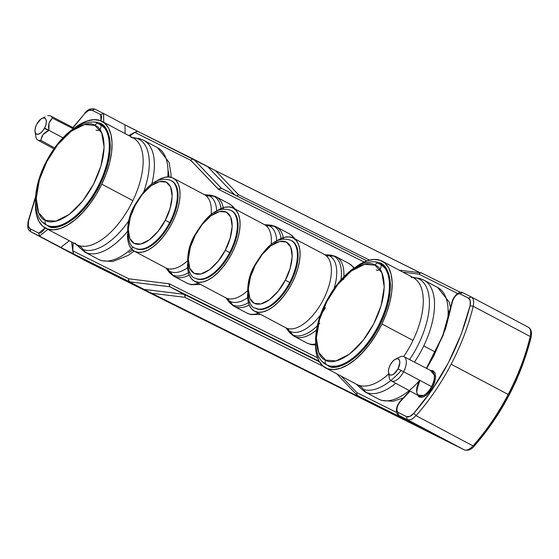 <?xml version="1.0" encoding="UTF-8"?>
<svg xmlns="http://www.w3.org/2000/svg" width="559" height="559" viewBox="0 0 559 559"><rect width="100%" height="100%" fill="white"/><g stroke="black" fill="none" stroke-linecap="round" stroke-linejoin="round"><path stroke-width="0.84" d="M419.432 380.525A13.961 6.764 -62.1 0 0 418.943 395.877A13.961 6.764 -62.1 0 0 431.548 386.569L432.652 387.142L425.769 395.611L417.44 395.059M380.344 263.834A57.186 27.719 117.9 0 1 378.925 326.659L378.122 326.232A57.186 27.719 117.9 0 1 326.812 364.88A57.186 27.719 -62.1 0 0 378.122 326.232L378.925 326.659A57.186 27.719 -62.1 0 0 380.749 264.037L379.952 263.617A57.186 27.719 117.9 0 1 378.122 326.232A57.186 27.719 -62.1 0 0 379.512 263.394A3.689 3.228 115.9 0 0 379.414 263.345A3.689 3.228 115.9 0 0 374.963 265.155C382.782 266.559 391.586 288.654 373.664 323.94C355.098 358.92 331.501 365.313 325.659 360.094L318.798 352.596L316.366 338.188L319.524 319.58L326.966 301.308L337.678 284.629L351.234 271.059L364.636 264.323L374.963 265.155L381.825 272.659L384.257 287.06L381.098 305.675L373.664 323.94L362.945 340.62L349.389 354.196L335.987 360.925L325.659 360.094A3.689 3.228 115.9 0 0 326.812 364.88A3.689 3.228 -64.1 0 1 325.659 360.094C317.84 358.696 309.036 336.602 326.966 301.308C345.525 266.329 369.129 259.942 374.963 265.155A3.689 3.228 -64.1 0 1 379.414 263.345A3.689 3.228 -64.1 0 1 380.707 268.103A3.689 3.228 -64.1 0 1 376.158 269.962M403.675 356.572A60.393 29.278 -62.1 0 0 413.003 340.438L381.909 323.947L386.472 313.18L389.777 302.461L391.712 292.203L392.187 282.805L391.188 274.623L388.757 267.978L384.99 263.121L380.022 260.235L374.048 259.439L367.305 260.76L360.045 264.141L355.943 266.825A60.393 29.278 117.9 0 1 382.167 261.158A60.393 29.278 117.9 0 1 381.909 323.947L413.003 340.438A60.393 29.278 -62.1 0 0 411.124 276.726A15.617 13.612 108.6 0 0 412.905 277.488A15.617 13.612 108.6 0 0 416.958 278.109A61.909 30.011 117.9 0 1 409.579 359.598A61.909 30.011 117.9 0 0 416.958 278.109A12.913 11.257 -71.4 0 1 420.312 278.627A12.913 11.257 108.6 0 0 416.958 278.109A15.617 13.612 -71.4 0 1 412.905 277.488A15.617 13.612 -71.4 0 1 411.124 276.726M401.166 370.491A61.909 30.011 117.9 0 1 363.35 389.392A15.617 13.612 108.6 0 0 358.822 385.284A60.393 29.278 -62.1 0 0 388.701 373.985A60.393 29.278 -62.1 0 1 358.822 385.284A15.617 13.612 -71.4 0 1 363.35 389.392A12.913 11.257 108.6 0 0 367.095 392.795A12.913 11.257 -71.4 0 1 363.35 389.392A61.909 30.011 117.9 0 0 401.166 370.491M322.55 361.862L328.923 366.306A0.922 0.804 -71.4 0 1 329.209 365.956A0.922 0.804 108.6 0 0 328.923 366.306C335.749 371.022 361.792 361.729 380.623 323.521C398.728 285.062 387.653 263.275 378.827 262.723L375.487 262.024L378.827 262.723A0.922 0.804 108.6 0 0 379.295 263.988A0.922 0.804 108.6 0 0 380.351 263.1M381.741 400.447A8.301 7.239 -71.4 0 1 380.714 400.013A8.301 7.239 108.6 0 0 381.741 400.447M134.083 251.075L128.074 255.442L112.757 261.528L101.528 260.641L98.342 259.271A63.16 30.619 -62.1 0 0 100.585 260.235A8.301 7.239 108.6 0 0 101.612 260.669A8.301 7.239 -71.4 0 1 100.585 260.235A63.16 30.619 -62.1 0 0 131.393 248.811M75.821 127.047A60.393 29.278 117.9 0 1 102.038 121.38A60.393 29.278 117.9 0 1 101.78 184.177A60.393 29.278 117.9 0 1 45.454 228.1L76.555 244.59A60.393 29.278 -62.1 0 0 78.693 245.506A15.617 13.612 -71.4 0 1 83.221 249.621A61.909 30.011 117.9 0 0 128.829 220.728A61.909 30.011 117.9 0 1 83.221 249.621A12.913 11.257 108.6 0 0 86.966 253.017A12.913 11.257 -71.4 0 1 83.221 249.621A15.617 13.612 108.6 0 0 78.693 245.506A60.393 29.278 -62.1 0 0 132.874 200.66A60.393 29.278 -62.1 0 0 130.995 136.948A15.617 13.612 108.6 0 0 132.776 137.717A15.617 13.612 108.6 0 0 136.829 138.339A12.913 11.257 -71.4 0 1 140.183 138.849A12.913 11.257 108.6 0 0 136.829 138.339A61.909 30.011 117.9 0 1 143.726 191.828A61.909 30.011 117.9 0 0 136.829 138.339A15.617 13.612 -71.4 0 1 132.776 137.717A15.617 13.612 -71.4 0 1 130.995 136.948M42.421 222.084L48.794 226.535A0.922 0.804 -71.4 0 1 49.08 226.178A57.186 27.719 -62.1 0 0 98.796 186.881A57.186 27.719 -62.1 0 0 100.62 124.266L99.823 123.839A57.186 27.719 117.9 0 1 97.993 186.461L98.796 186.881L97.993 186.461A57.186 27.719 117.9 0 1 46.683 225.102A3.689 3.228 -64.1 0 1 45.531 220.323C37.712 218.918 28.907 196.824 46.837 161.537C65.396 126.558 89 120.164 94.834 125.384A3.689 3.228 -64.1 0 1 99.285 123.567A3.689 3.228 -64.1 0 1 100.578 128.325A3.689 3.228 -64.1 0 1 96.029 130.191M46.683 225.102A57.186 27.719 -62.1 0 0 97.993 186.461A57.186 27.719 -62.1 0 0 99.383 123.623A3.689 3.228 115.9 0 0 99.285 123.567A3.689 3.228 115.9 0 0 94.834 125.384C102.653 126.781 111.458 148.876 93.535 184.17C74.969 219.149 51.372 225.536 45.531 220.323A3.689 3.228 115.9 0 0 46.683 225.102A57.186 27.719 117.9 0 1 46.243 224.886L47.047 225.312A57.186 27.719 -62.1 0 0 49.08 226.178A0.922 0.804 108.6 0 0 48.794 226.535L60.393 226.213L75.018 217.731L89.433 202.176L100.494 183.743L107.803 164.046L110.305 144.481L106.79 129.898L98.698 122.945L95.358 122.246L98.698 122.945A0.922 0.804 108.6 0 0 99.167 124.217A0.922 0.804 108.6 0 0 100.222 123.322M246.701 312.956A44.965 21.801 -62.1 0 0 246.931 313.082A44.965 21.801 -62.1 0 0 247.162 313.201L234.528 306.5A44.965 21.801 -62.1 0 0 249.237 305.011A44.965 21.801 117.9 0 1 234.528 306.5A44.965 21.801 117.9 0 1 234.298 306.381A44.965 21.801 117.9 0 1 231.412 304.159M249.587 301.993A44.413 21.528 117.9 0 1 232.621 304.872L229.987 301.378A42.561 20.634 117.9 0 1 226.171 298.115L225.724 297.793A41.387 20.068 -62.1 0 0 225.934 297.905L194.637 281.303A41.387 20.068 117.9 0 1 194.42 281.198A41.387 20.068 117.9 0 1 187.558 264.114L187.894 270.144L189.221 275.084L191.499 278.85L194.637 281.303L225.934 297.905A41.387 20.068 -62.1 0 0 247.49 290.841A41.387 20.068 -62.1 0 1 225.934 297.905M265.015 224.844A42.561 20.634 117.9 0 1 269.424 225.948A42.561 20.634 117.9 0 1 276.691 240.915A42.561 20.634 117.9 0 0 269.424 225.948L273.777 226.157A44.413 21.528 -62.1 0 0 269.138 225.011L264.498 224.655A41.387 20.068 -62.1 0 0 264.288 224.543A41.387 20.068 -62.1 0 1 271.185 244.625A41.387 20.068 -62.1 0 0 264.498 224.655L233.201 208.06A41.387 20.068 117.9 0 1 231.657 253.807A41.387 20.068 117.9 0 1 194.637 281.303L198.508 282.351L202.966 281.946L207.843 280.101L212.951 276.901L218.087 272.457L223.062 266.943L227.681 260.571L231.768 253.59L235.164 246.26L237.743 238.868L239.392 231.699L240.07 225.032L239.734 219.107L238.4 214.174L236.122 210.401L232.984 207.948A41.387 20.068 117.9 0 1 233.201 208.06M195.364 278.172L196.076 278.55L195.364 278.172A38.278 18.559 -62.1 0 0 229.707 252.535A38.278 18.559 117.9 0 1 195.364 278.172A38.278 18.559 117.9 0 1 195.168 278.068C188.257 277.886 182.772 255.023 194.818 235.053C204.713 218.897 215.578 204.999 231.028 210.436A38.278 18.559 117.9 0 1 229.707 252.535L225.256 250.229C221.168 259.495 205.551 278.515 194.225 273.386C183.338 267.426 189.948 243.913 195.238 235.248L194.818 235.053L195.238 235.248C199.325 225.983 214.942 206.963 226.269 212.092C237.163 218.052 230.546 241.565 225.256 250.229L229.707 252.535A38.278 18.559 -62.1 0 0 230.832 210.331M306.73 342.912A44.965 21.801 -62.1 0 0 306.961 343.03A44.965 21.801 -62.1 0 0 307.191 343.156L294.558 336.455A44.965 21.801 -62.1 0 0 316.485 330.062A44.965 21.801 117.9 0 1 294.558 336.455A44.965 21.801 117.9 0 1 294.327 336.336A44.965 21.801 117.9 0 1 291.442 334.114M319.748 323.34A44.413 21.528 117.9 0 1 292.65 334.82L290.016 331.326A42.561 20.634 117.9 0 1 286.201 328.063L285.754 327.742A41.387 20.068 -62.1 0 0 285.963 327.853L254.666 311.258A41.387 20.068 117.9 0 1 254.45 311.146A41.387 20.068 117.9 0 1 247.581 294.069L247.917 300.099L249.251 305.039L251.529 308.806L254.666 311.258L285.963 327.853A41.387 20.068 -62.1 0 0 323.095 300.134A41.387 20.068 -62.1 0 0 324.311 254.499A41.387 20.068 -62.1 0 1 324.527 254.611A41.387 20.068 -62.1 0 1 323.095 300.134A41.387 20.068 -62.1 0 1 285.963 327.853M329.447 255.896A42.561 20.634 117.9 0 1 334.037 288.71A42.561 20.634 117.9 0 0 329.447 255.896L333.8 256.106A44.413 21.528 -62.1 0 0 329.167 254.96L325.058 254.799A42.561 20.634 117.9 0 1 329.447 255.896L333.8 256.106A44.413 21.528 117.9 0 1 340.941 279.884A44.413 21.528 -62.1 0 0 333.8 256.106M186.678 283.008A44.965 21.801 -62.1 0 0 186.902 283.127A44.965 21.801 -62.1 0 0 187.139 283.252L174.506 276.551A44.965 21.801 -62.1 0 0 189.215 275.056A44.965 21.801 117.9 0 1 174.506 276.551A44.965 21.801 117.9 0 1 174.268 276.432A44.965 21.801 117.9 0 1 171.389 274.21M189.557 272.037A44.413 21.528 117.9 0 1 172.598 274.916L169.964 271.422A42.561 20.634 117.9 0 1 166.142 268.159L165.695 267.838A41.387 20.068 -62.1 0 0 165.911 267.95L134.607 251.354A41.387 20.068 117.9 0 1 134.398 251.243A41.387 20.068 117.9 0 1 127.529 234.165L127.864 240.195L129.199 245.135L131.477 248.902L134.607 251.354L165.911 267.95A41.387 20.068 -62.1 0 0 187.461 260.885A41.387 20.068 -62.1 0 1 165.911 267.95M204.992 194.895A42.561 20.634 117.9 0 1 209.394 195.992A42.561 20.634 117.9 0 1 216.661 210.96A42.561 20.634 117.9 0 0 209.394 195.992L213.748 196.202A44.413 21.528 -62.1 0 0 209.115 195.056L204.475 194.707A41.387 20.068 -62.1 0 0 204.259 194.595A41.387 20.068 -62.1 0 1 211.155 214.67A41.387 20.068 -62.1 0 0 204.475 194.707L173.171 178.111A41.387 20.068 117.9 0 1 171.627 223.859A41.387 20.068 117.9 0 1 134.607 251.354L138.478 252.395L142.943 251.99L147.814 250.153L152.921 246.945L158.064 242.501L163.039 236.988L167.658 230.622L171.739 223.635L175.135 216.312L177.713 208.919L179.369 201.75L180.04 195.077L179.705 189.159L178.37 184.218L176.092 180.452L172.955 178A41.387 20.068 117.9 0 1 173.171 178.111M135.341 248.217L136.054 248.594L135.341 248.217A38.278 18.559 -62.1 0 0 169.677 222.587A38.278 18.559 117.9 0 1 135.341 248.217A38.278 18.559 117.9 0 1 135.138 248.119C128.228 247.93 122.742 225.074 134.796 205.104C144.683 188.949 155.549 175.051 170.998 180.48A38.278 18.559 117.9 0 1 169.677 222.587L165.226 220.274C161.146 229.539 145.522 248.559 134.195 243.438C123.308 237.477 129.926 213.964 135.215 205.3L134.796 205.104L135.215 205.3C139.296 196.034 154.92 177.014 166.24 182.136C177.133 188.097 170.516 211.609 165.226 220.274L169.677 222.587A38.278 18.559 -62.1 0 0 170.802 180.382M255.253 265.239L254.848 265.008L255.267 265.204C259.348 255.938 274.972 236.918 286.299 242.04C297.185 248 290.568 271.513 285.279 280.178L289.73 282.491A38.278 18.559 -62.1 0 0 290.855 240.286M48.899 130.338L44.559 128.081A8.993 4.36 117.9 0 1 38.795 134.097A8.993 4.36 117.9 0 1 35.014 131.617A8.993 4.36 117.9 0 1 36.754 124.189A8.993 4.36 117.9 0 1 42.03 118.389A8.993 4.36 117.9 0 1 46.18 120.066A8.993 4.36 117.9 0 1 44.559 128.081L48.899 130.338L48.975 123.204L52.385 118.082L73.229 128.759L52.385 118.082A13.647 6.617 -62.1 0 0 47.746 115.762A13.647 6.617 117.9 0 1 50.617 115.972A13.647 6.617 117.9 0 1 52.385 118.082L50.401 120.36L48.968 123.218L48.493 126.676L48.899 130.338L62.936 137.78L48.899 130.338L43.057 134.516L40.758 140.323L42.128 135.97L44.21 133.266L47.235 131.148M36.111 138.003A13.647 6.617 -62.1 0 0 40.758 140.323A13.647 6.617 117.9 0 1 37.83 140.085A13.647 6.617 117.9 0 1 36.111 138.003L35.014 131.617M388.477 372.364L389.12 377.066A13.647 6.617 -62.1 0 0 394.836 380.889A13.647 6.617 -62.1 0 0 403.612 371.756L398.029 368.863A8.993 4.36 117.9 0 1 392.243 374.879A8.993 4.36 117.9 0 1 388.477 372.364A8.993 4.36 117.9 0 1 390.224 364.971A8.993 4.36 117.9 0 1 395.465 359.185A8.993 4.36 117.9 0 1 399.643 360.828A8.993 4.36 117.9 0 1 398.029 368.863L403.612 371.756A13.647 6.617 117.9 0 1 391.272 380.847A13.647 6.617 117.9 0 1 389.106 374.139M419.844 380.749C416.958 388.561 416.141 392.949 417.412 393.92L418.922 395.863A13.961 6.764 -62.1 0 0 431.548 386.569L403.612 371.756L431.548 386.569A13.961 6.764 -62.1 0 0 432.317 371.386M471.258 296.969L462.656 292.671L459.805 293.775L468.477 298.101L471.328 297.004C473.578 298.401 474.2 301.49 473.2 306.262L530.218 336.49L473.2 306.262A133.748 64.837 117.9 0 1 451.155 364.223L508.173 394.458A133.748 64.837 -62.1 0 0 530.218 336.49C531.218 331.718 530.596 328.636 528.346 327.232L471.461 297.074M413.003 340.438A60.393 29.278 -62.1 0 0 413.262 277.641L411.138 277.285M438.724 288.067A63.16 30.619 117.9 0 1 447.249 322.599A63.16 30.619 -62.1 0 0 437.648 287.438L424.029 280.22A63.16 30.619 117.9 0 1 423.757 345.895L435.461 352.093L423.757 345.895A63.16 30.619 117.9 0 1 414.45 362.113M158.595 148.296A63.16 30.619 117.9 0 1 167.819 176.923A63.16 30.619 -62.1 0 0 157.519 147.667L143.901 140.449A63.16 30.619 117.9 0 1 151.699 184.288A63.16 30.619 -62.1 0 0 141.658 139.484M78.693 245.506A60.393 29.278 -62.1 0 0 132.874 200.66L101.78 184.177L132.874 200.66A60.393 29.278 -62.1 0 0 133.133 137.87L131.009 137.507M266.692 226.234A44.965 21.801 117.9 0 1 269.047 225.766M272.967 225.794A44.965 21.801 117.9 0 1 276.188 226.814A44.965 21.801 -62.1 0 1 283.539 239.049M229.197 300.931A44.965 21.801 117.9 0 1 228.261 298.716M226.863 298.303A44.413 21.528 -62.1 0 0 227.471 299.596M260.606 314.41L251.103 314.633L246.931 313.082L234.298 306.381L228.617 301.434A44.413 21.528 -62.1 0 0 232.621 304.872A44.413 21.528 -62.1 0 0 248.455 302.678M266.971 225.088A44.413 21.528 -62.1 0 0 265.567 225.312M215.208 211.966A41.387 20.068 117.9 0 1 232.984 207.948L229.113 206.907L224.655 207.312L219.778 209.157L214.67 212.357M225.515 297.674A41.387 20.068 -62.1 0 0 225.724 297.793L194.42 281.198M195.685 278.34A38.278 18.559 -62.1 0 0 195.881 278.445A38.278 18.559 -62.1 0 0 196.076 278.55A38.278 18.559 -62.1 0 0 230.315 253.115A38.278 18.559 -62.1 0 0 231.74 210.813A38.278 18.559 -62.1 0 0 231.545 210.708L234.445 212.979L236.548 216.466L237.785 221.029L238.092 226.507L237.47 232.677L235.94 239.301L233.557 246.142L230.42 252.913L226.64 259.376L222.37 265.266L217.765 270.36L213.014 274.469L208.29 277.432L203.783 279.137L199.661 279.514L195.86 278.438M326.715 256.19A44.965 21.801 117.9 0 1 329.076 255.722M332.996 255.743A44.965 21.801 117.9 0 1 336.218 256.763A44.965 21.801 -62.1 0 1 343.617 279.507M289.22 330.886A44.965 21.801 117.9 0 1 288.283 328.671M286.893 328.259A44.413 21.528 -62.1 0 0 287.501 329.544M315.542 345.05L311.125 344.589L306.961 343.03L294.327 336.336L288.647 331.389A44.413 21.528 -62.1 0 0 292.65 334.82A44.413 21.528 -62.1 0 0 317.337 325.792M327.001 255.044A44.413 21.528 -62.1 0 0 325.59 255.26M275.238 241.914A41.387 20.068 117.9 0 1 293.014 237.903A41.387 20.068 117.9 0 1 293.223 238.015A41.387 20.068 117.9 0 1 291.679 283.762A41.387 20.068 117.9 0 1 254.666 311.258L258.537 312.299L262.996 311.894L267.873 310.056L272.981 306.849L278.116 302.405L283.092 296.892L287.71 290.526L291.798 283.539L295.194 276.216L297.765 268.823L299.421 261.654L300.092 254.981L299.757 249.062L298.422 244.122L296.151 240.356L293.014 237.903L289.143 236.862L284.678 237.268L279.807 239.105L274.7 242.313M285.537 327.63A41.387 20.068 -62.1 0 0 285.754 327.742L254.45 311.146M206.662 196.286A44.965 21.801 117.9 0 1 209.017 195.818M212.937 195.839A44.965 21.801 117.9 0 1 216.165 196.859A44.965 21.801 -62.1 0 1 223.509 209.094M169.167 270.982A44.965 21.801 117.9 0 1 168.231 268.767M166.834 268.355A44.413 21.528 -62.1 0 0 167.441 269.641M200.576 284.461L191.073 284.685L186.902 283.127L174.268 276.432L168.587 271.485A44.413 21.528 -62.1 0 0 172.598 274.916A44.413 21.528 -62.1 0 0 188.425 272.722M206.942 195.14A44.413 21.528 -62.1 0 0 205.537 195.357M155.178 182.01A41.387 20.068 117.9 0 1 172.955 178L169.084 176.958L164.625 177.364L159.748 179.201L154.64 182.409M165.485 267.726A41.387 20.068 -62.1 0 0 165.695 267.838L134.398 251.243M135.655 248.385A38.278 18.559 -62.1 0 0 135.851 248.496A38.278 18.559 -62.1 0 0 136.054 248.594A38.278 18.559 -62.1 0 0 170.285 223.167A38.278 18.559 -62.1 0 0 171.711 180.857A38.278 18.559 -62.1 0 0 171.515 180.76L174.415 183.024L176.518 186.51L177.755 191.08L178.062 196.551L177.441 202.721L175.91 209.352L173.528 216.186L170.39 222.964L166.61 229.421L162.341 235.311L157.743 240.412L152.984 244.521L148.268 247.483L143.754 249.188L139.631 249.559L135.83 248.482M255.393 308.121A38.278 18.559 -62.1 0 0 289.73 282.491L285.279 280.178C281.198 289.443 265.574 308.463 254.254 303.341C243.361 297.381 249.978 273.868 255.267 265.204L254.848 265.008C264.735 248.853 275.601 234.955 291.057 240.384A38.278 18.559 117.9 0 1 289.73 282.491A38.278 18.559 117.9 0 1 255.393 308.121L256.106 308.498A38.278 18.559 -62.1 0 0 290.338 283.071A38.278 18.559 -62.1 0 0 291.77 240.761A38.278 18.559 -62.1 0 0 291.567 240.663L294.467 242.927L296.577 246.414L297.807 250.984L298.122 256.455L297.5 262.625L295.97 269.256L293.587 276.09L290.442 282.868L286.669 289.324L282.393 295.215L277.795 300.316L273.044 304.424L268.32 307.387L263.813 309.085L259.683 309.462L255.393 308.121A38.278 18.559 117.9 0 1 255.197 308.023L255.91 308.4A38.278 18.559 -62.1 0 0 256.106 308.498L255.889 308.386M255.267 265.204L262.22 254.45L270.996 245.722L279.647 241.439L286.299 242.04L290.694 246.952L292.217 256.315L290.128 268.369L285.279 280.178L278.333 290.932L269.557 299.659L260.899 303.942L254.254 303.341L249.852 298.429L248.336 289.066L250.425 277.012L255.267 265.204M135.215 205.3L142.168 194.546L150.937 185.819L159.595 181.535L166.24 182.136L170.642 187.048L172.158 196.412L170.069 208.465L165.226 220.274L158.274 231.035L149.498 239.755L140.847 244.038L134.195 243.438L129.8 238.525L128.277 229.162L130.366 217.109L135.215 205.3M188.027 267.447A42.561 20.634 117.9 0 1 169.964 271.422L172.598 274.916M213.748 196.202A44.413 21.528 117.9 0 1 221.043 208.556A44.413 21.528 -62.1 0 0 213.748 196.202L209.394 195.992M187.621 267.733A42.561 20.634 117.9 0 1 169.964 271.422M209.115 195.056L216.396 196.978A44.965 21.801 117.9 0 1 223.265 207.703M233.697 208.325A44.965 21.801 -62.1 0 0 229.029 203.679A44.965 21.801 -62.1 0 0 228.799 203.56M174.506 276.551L187.139 283.252A44.965 21.801 -62.1 0 0 198.368 283.287M325.471 307.667A42.561 20.634 117.9 0 1 290.016 331.326L292.65 334.82M320.496 314.969A42.561 20.634 117.9 0 1 290.016 331.326M329.167 254.96L336.448 256.881A44.965 21.801 117.9 0 1 343.855 276.74M353.763 268.25A44.965 21.801 -62.1 0 0 349.082 263.582A44.965 21.801 -62.1 0 0 348.851 263.464M294.558 336.455L307.191 343.156A44.965 21.801 -62.1 0 0 315.542 344.002M195.238 235.248L202.19 224.494L210.967 215.774L219.624 211.484L226.269 212.092L230.671 216.997L232.188 226.36L230.098 238.42L225.256 250.229L218.303 260.983L209.527 269.704L200.87 273.994L194.225 273.386L189.822 268.481L188.306 259.117L190.395 247.057L195.238 235.248M248.056 297.402A42.561 20.634 117.9 0 1 229.987 301.378L232.621 304.872M273.777 226.157A44.413 21.528 117.9 0 1 281.065 238.504A44.413 21.528 -62.1 0 0 273.777 226.157L269.424 225.948M247.651 297.688A42.561 20.634 117.9 0 1 229.987 301.378M269.138 225.011L276.425 226.933A44.965 21.801 117.9 0 1 283.294 237.659M293.72 238.274A44.965 21.801 -62.1 0 0 289.059 233.634A44.965 21.801 -62.1 0 0 288.821 233.508M234.528 306.5L247.162 313.201A44.965 21.801 -62.1 0 0 258.398 313.243M45.531 220.323L38.669 212.825L36.237 198.417L39.396 179.802L46.837 161.537L57.549 144.858L71.105 131.281L84.507 124.552L94.834 125.384L101.696 132.881L104.128 147.29L100.969 165.897L93.535 184.17L82.816 200.849L69.26 214.418L55.858 221.154L45.531 220.323M45.454 228.1A60.393 29.278 117.9 0 1 35.434 203.217M75.814 127.054L79.916 124.371L87.176 120.982L93.919 119.661L99.893 120.458L104.861 123.343L108.628 128.2L111.059 134.852L112.059 143.027L111.583 152.425L109.648 162.683L106.343 173.402L101.78 184.177L96.141 194.581L89.636 204.231L82.529 212.741L75.081 219.792L67.576 225.116L60.316 228.498L53.573 229.819L47.599 229.022L42.631 226.136L38.864 221.28L36.433 214.628L35.434 203.21M48.794 226.535C55.62 231.251 81.663 221.958 100.494 183.743C118.599 145.284 107.524 123.497 98.698 122.945M100.215 124.056A57.186 27.719 117.9 0 1 98.796 186.881A57.186 27.719 117.9 0 1 49.08 226.178M86.966 253.017A63.16 30.619 -62.1 0 0 127.424 231.531A63.16 30.619 117.9 0 1 86.966 253.017A63.16 30.619 117.9 0 1 84.73 252.053L75.87 244.227M79.846 247.979A63.16 30.619 117.9 0 1 78.022 245.261M133.384 246.973A63.16 30.619 117.9 0 1 100.585 260.235M419.46 380.539A63.16 30.619 117.9 0 1 380.714 400.013A63.16 30.619 -62.1 0 0 409.188 390.58M403.507 397.868L392.886 401.306L381.657 400.419L378.471 399.049A63.16 30.619 -62.1 0 0 380.714 400.013M367.095 392.795A63.16 30.619 -62.1 0 0 395.702 383.25A63.16 30.619 117.9 0 1 367.095 392.795A63.16 30.619 117.9 0 1 364.859 391.831L355.999 383.998M359.975 387.75A63.16 30.619 117.9 0 1 358.151 385.039M423.757 345.895A63.16 30.619 -62.1 0 0 421.786 279.255M378.925 326.659A57.186 27.719 117.9 0 1 329.209 365.956A57.186 27.719 -62.1 0 0 378.925 326.659M325.583 367.878A60.393 29.278 117.9 0 0 381.909 323.947L376.27 334.359L369.765 344.002L362.658 352.519L355.21 359.57L347.705 364.887L340.445 368.276L333.702 369.597L327.728 368.793L322.76 365.914L318.993 361.051L316.562 354.406L315.562 342.988A60.393 29.278 117.9 0 0 325.583 367.878L356.684 384.361A60.393 29.278 -62.1 0 0 358.822 385.284M328.923 366.306L340.522 365.984L355.147 357.501L369.562 341.954L380.623 323.521L387.932 303.823L390.434 284.258L386.919 269.676L378.827 262.723M326.812 364.88A57.186 27.719 117.9 0 1 326.372 364.664L327.176 365.083A57.186 27.719 -62.1 0 0 329.209 365.956M356.88 394.836L357.606 395.604L356.663 394.298L357.683 395.653L422.094 427.782L357.683 395.653L356.768 394.374L356.97 392.67L396.548 412.416L356.97 392.67L341.235 376.172L356.97 392.67L356.663 394.298L356.97 392.67L356.768 394.374L357.683 395.653L373.167 403.884L148.345 291.721L73.467 253.842L72.754 250.851L128.759 278.794L128.689 280.548L129.66 281.841L169.929 286.774L319.063 361.184L169.929 286.774L169.216 283.783L169.929 286.774L184.149 294.313L169.747 286.718L168.846 283.679L169.747 286.718L183.96 294.258L169.747 286.718L129.66 281.841L128.689 280.548L129.562 281.82L143.88 289.38L129.562 281.82L128.815 281.037L128.759 278.794L128.556 280.506L129.471 281.785L68.198 251.229L30.801 231.768L87.819 262.003L464.256 449.834L419.865 426.566M35.566 196.614L28.097 221.462L28.523 221.071L28.292 225.976L30.088 228.785L38.76 233.11L40.758 232.858L43.071 230.923L45.139 227.925L38.76 233.11L39.472 236.101L30.801 231.768L30.088 228.785C28.216 227.618 27.691 225.046 28.523 221.071L28.097 221.462C27 231.014 29.187 229.875 30.738 231.74L30.088 228.785L38.76 233.11L39.472 236.101L60.854 247.434L69.26 240.719L60.854 247.434L73.467 253.842L71.636 241.977L72.754 250.851L128.759 278.794L169.216 283.783L317.547 357.802L169.216 283.783L128.759 278.794L128.556 280.506L129.471 281.785L151.559 293.307L143.691 289.324L183.96 294.258L143.88 289.38L367.675 401.138L151.545 293.244L367.675 401.138L357.683 395.653M221.385 188.264L366.928 260.885L221.266 188.166L222.468 188.802L221.266 188.166L218.569 189.382L221.42 188.285L193.652 159.238L192.003 159.147L190.717 160.286L192.114 159.231L190.717 160.286L218.262 189.152L221.266 188.166L193.721 159.301L192.114 159.231L193.652 159.238L192.003 159.147L190.717 160.286L134.712 132.336L128.752 135.544L137.563 131.239L193.498 159.154M215.592 170.726L419.956 272.694L215.592 170.726L238.49 194.721L369.527 260.11L238.49 194.721L236.625 195.95L238.49 194.721L215.592 170.726L193.568 159.189L192.114 159.231L193.721 159.301L215.592 170.726L420.089 272.715L215.655 170.705L124.985 124.853L125.111 133.615L124.985 124.853L137.563 131.239L134.712 132.336L129.863 136.137M221.42 188.285L218.569 189.382L364.133 262.01L218.569 189.382L190.717 160.286L134.712 132.336M421.591 272.974L420.214 273.016L418.929 274.155L457.695 293.496L418.929 274.155L403.032 272.219L418.929 274.155L420.082 272.981L421.689 273.023L420.082 272.981L418.929 274.155L420.214 273.016L421.779 273.058L460.42 292.336M336.595 373.712L357.222 395.325M319.42 361.806L183.96 294.258L184.805 295.061L183.96 294.258L184.938 295.55L184.861 297.304L185.064 295.592L184.149 294.313L319.42 361.806M129.045 126.977L135.019 129.981M207.941 166.841L234.745 194.93L207.787 166.722L214.062 169.922M421.186 272.855L399.161 270.165M460.427 292.336L421.779 273.058M419.907 426.587L398.525 415.253L397.847 412.283L406.519 416.609L407.238 419.599L398.56 415.274L397.847 412.283C396.038 409.642 396.897 406.023 400.419 401.432L410.145 391.097L400.6 400.754C397.582 404.402 396.177 407.93 396.394 411.354C396.764 413.339 397.477 414.638 398.525 415.253L421.779 427.593M426.412 368.304L442.777 335.561L451.847 302.733L443.168 335.323L426.65 368.43L433.966 355.594L445.614 328.615L452.308 302.167C454.055 296.689 456.549 293.887 459.805 293.775L462.656 292.671M371.749 403.081L357.124 395.213M368.199 401.229L367.396 400.803L368.199 401.229M471.37 297.018L468.477 298.101C470.35 299.268 470.874 301.839 470.042 305.815L473.2 306.262C474.2 301.49 473.578 298.401 471.328 297.004L462.621 292.657C460.371 290.82 453.615 294.761 451.847 302.733L453.454 298.897L455.494 295.956L457.807 294.027L459.805 293.775L468.477 298.101L470.273 300.903L470.042 305.815L461.203 334.303L448.374 362.784L432.275 389.637L413.835 413.325C411.026 416.315 408.587 417.412 406.519 416.609L407.238 419.599L464.256 449.834C466.73 450.785 469.658 449.471 473.033 445.886L416.015 415.658C412.64 419.243 409.712 420.557 407.238 419.599C409.712 420.557 412.64 419.243 416.015 415.658L413.835 413.325L409.901 416.385L406.519 416.609L397.847 412.283L396.89 410.558L397.135 407.588L398.378 404.255L400.6 400.754L409.866 390.944M528.346 327.232L528.346 327.232C530.596 328.636 531.218 331.718 530.218 336.49L530.624 337.936L521.785 366.418L508.956 394.899L492.856 421.752L474.416 445.446L473.033 445.886C469.658 449.471 466.73 450.785 464.256 449.834L87.889 262.038M464.396 449.897L87.749 261.968L30.801 231.768L87.686 261.933M39.472 236.101L47.878 229.386L39.472 236.101M323.326 366.39L184.861 297.304L151.545 293.244L184.861 297.304L185.064 295.592L184.149 294.313L185.064 295.592L184.861 297.304L323.326 366.39M103.499 113.463L94.862 109.152L103.604 113.519L103.729 122.281L103.548 113.491M103.646 113.54L124.95 124.839L103.604 113.519M420.089 272.715L215.655 170.705L193.589 159.196M94.897 109.173L92.046 110.27L100.718 114.595L103.569 113.498L100.718 114.595L100.962 120.87L101.675 116.328L100.718 114.595L92.046 110.27L94.862 109.152C91.278 108.034 87.924 109.312 84.793 113.002L84.73 113.561L88.664 110.493L92.046 110.27C89.978 109.473 87.539 110.57 84.73 113.561L72.922 127.515M417.412 394.996L419.306 397.107L422.164 397.365L425.888 395.52L429.661 391.768L432.652 387.142L434.741 382.063L435.636 376.871L434.986 372.846L433.092 370.736L430.234 370.47M464.284 449.848C467.967 450.938 471.321 449.66 474.353 445.998L474.353 445.998C501.884 414.163 520.785 378.01 531.05 337.538L531.05 337.538C532.098 332.423 531.218 328.999 528.416 327.267L471.293 296.983M474.416 445.446L473.033 445.886A133.748 64.837 -62.1 0 0 508.173 394.458L451.155 364.223A133.748 64.837 117.9 0 1 416.015 415.658L473.033 445.886A133.748 64.837 -62.1 0 0 508.173 394.458A133.748 64.837 -62.1 0 0 530.218 336.49L530.624 337.936M28.523 221.071L35.496 197.648L28.523 221.071M73.18 127.648L84.73 113.561L73.18 127.655M237.1 195.776L238.49 194.721L237.1 195.776M430.5 370.421L435.636 376.85L432.652 387.142L431.548 386.569A13.961 6.764 -62.1 0 0 432.002 371.197L404.052 356.733A13.647 6.617 117.9 0 1 403.612 371.756A13.647 6.617 -62.1 0 0 406.065 359.563A13.647 6.617 -62.1 0 0 399.72 357.075L395.465 359.185M473.2 306.262L470.042 305.815C459.861 345.923 441.128 381.755 413.835 413.325L416.015 415.658A133.748 64.837 -62.1 0 0 451.155 364.223A133.748 64.837 -62.1 0 0 473.2 306.262M397.288 358.71A13.647 6.617 117.9 0 1 404.052 356.733M390.224 364.971L392.118 362.064L394.312 359.905L396.478 358.808L398.294 358.948L399.468 360.296L399.832 362.658L398.029 368.863L393.941 373.929L391.768 375.026L389.958 374.886L388.784 373.531L388.421 371.176L388.924 368.164L390.224 364.971M54.614 147.925L40.758 140.323L54.614 147.925M36.754 124.189L40.842 119.123L43.015 118.033L44.825 118.166L45.999 119.521L46.362 121.876L45.852 124.888L44.559 128.081L42.666 130.988L40.472 133.147L38.298 134.244L36.489 134.104L35.315 132.756L34.951 130.394L35.455 127.389L36.754 124.189M44.434 128.311L48.57 130.506L44.434 128.311M35.573 135.474L35.678 136.047M73.236 242.83L72.754 250.851M168.238 170.635L169.097 176.958M132.644 250.062L128.745 252.626M448.367 310.413L449.163 315.73M326.372 364.664C311.314 357.341 312.453 326.91 327.085 300.085C334.673 286.075 343.596 275.44 353.868 268.18L363.553 263.135C372.084 261.242 377.374 261.312 379.421 263.352L379.952 263.617M412.584 277.285L420.319 278.627L424.029 280.22M132.455 137.507L140.19 138.849L143.901 140.449M46.243 224.886C31.185 217.563 32.324 187.132 46.956 160.307C54.544 146.304 63.467 135.669 73.739 128.409L83.424 123.364C91.956 121.464 97.245 121.534 99.292 123.574L99.823 123.839M325.058 254.799L293.223 238.015M418.922 395.863L391.272 380.847M382.167 261.158L413.262 277.641M102.038 121.38L133.133 137.87M228.617 301.434L226.178 298.122M231.028 210.436L231.74 210.813M288.647 331.389L286.208 328.077M168.587 271.485L166.121 268.131M170.998 180.48L171.711 180.857M291.057 240.384L291.77 240.761M254.848 265.008C242.802 284.971 248.287 307.834 255.197 308.023M135.851 248.496L135.138 248.119M216.396 196.978L229.029 203.679L232.614 206.222L235.129 209.08M336.448 256.881L349.082 263.582L354.322 267.873M195.881 278.445L195.168 278.068M276.425 226.933L289.059 233.634L292.643 236.177L295.152 239.035M75.06 243.032L76.555 244.59M98.342 259.271L84.73 252.053M171.04 177.28L171.026 174.408L169.097 162.41L157.519 147.667M450.729 308.91L449.226 302.181L437.648 287.438M378.471 399.049L364.859 391.831M421.528 272.946L421.046 272.827M371.889 403.186L372.951 403.759M74.13 128.144L50.617 115.972M45.027 116.929L42.03 118.389M37.83 140.085L53.964 148.848"/></g></svg>
